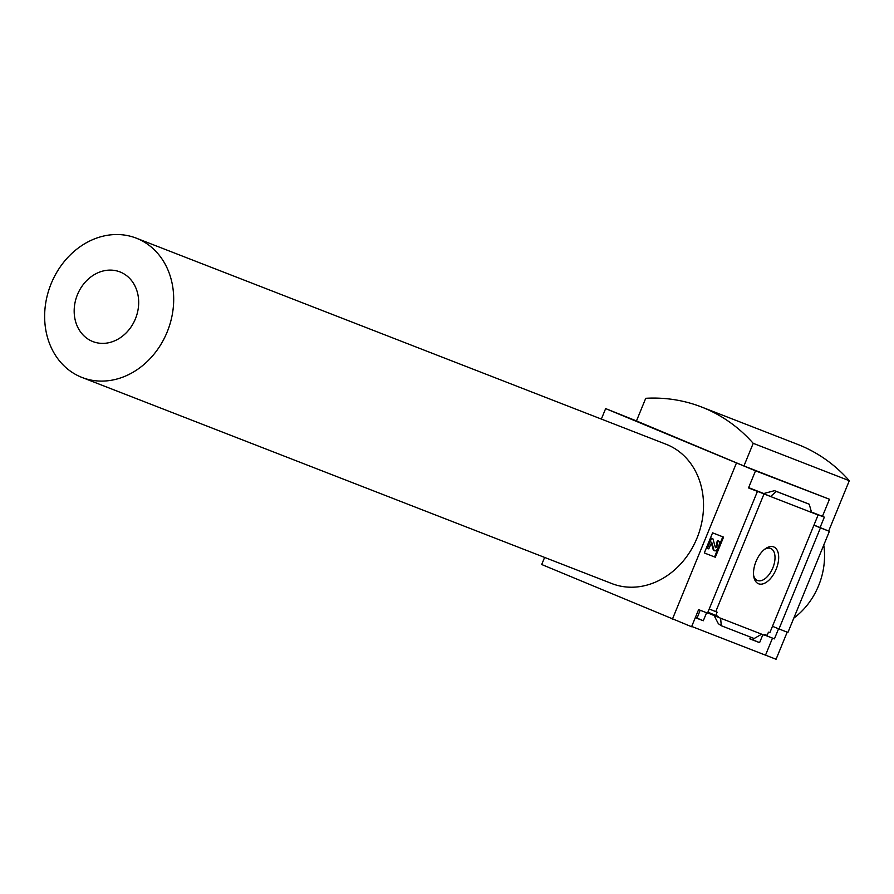 <?xml version="1.0" encoding="UTF-8"?>
<svg xmlns="http://www.w3.org/2000/svg" width="894" height="894" viewBox="0 0 894 894"><rect width="100%" height="100%" fill="white"/><g stroke="black" fill="none" stroke-linecap="round" stroke-linejoin="round"><path stroke-width="1.34" d="M700.17 610.256L697.063 618.145L703.299 620.76L706.584 612.748M697.063 618.145L695.376 617.486M695.308 617.653L703.299 620.76M709.221 608.982L717.122 612.178L715.781 615.452L718.184 616.391L717.882 617.139L707.635 612.848M707.914 612.155L715.781 615.452M753.966 638.45L753.34 640.037L759.587 642.652L762.873 634.639M753.34 640.037L749.898 638.696M750.547 637.12L749.831 638.864L759.587 642.652M765.096 634.639L764.515 634.997M714.127 615.575L718.34 623.688L721.29 625.733L720.62 618.212L764.404 635.243L764.716 634.494L767.119 635.422L768.46 632.159L769.846 632.695L818.111 515L770.539 496.494L776.361 491.443L774.517 490.672L763.588 493.577L770.539 496.494L764.012 493.957L715.736 611.641M720.62 618.212L717.882 617.139M764.884 635.153L774.428 638.864L778.562 628.784M776.16 569.243A19.925 10.795 112.7 0 0 777.244 550.346A19.925 10.795 112.7 0 0 765.577 548.592A19.925 10.795 112.7 0 0 753.798 576.697A19.925 10.795 112.7 0 0 763.409 583.726A19.925 10.795 112.7 0 0 776.16 569.243M691.699 626.448L765.51 655.168L772.505 638.115M816.725 514.408L818.111 515M772.472 626.292L778.987 628.963L820.446 527.862L813.931 525.203M764.012 493.957L755.117 490.381L757.441 491.398L707.523 613.116L698.594 609.641L691.576 626.739L541.708 564.516L544.614 557.42M820.446 527.862L829.386 531.338L787.927 632.438L778.987 628.963M829.386 531.338L813.987 525.069M743.931 465.964L753.217 443.335A183.549 154.271 111.3 0 0 701.533 406.993A183.549 154.271 111.3 0 0 645.736 398.299L636.461 420.94L743.931 465.964L829.453 499.254L822.446 516.352L811.473 512.083M820.111 527.46L824.346 517.145L822.446 516.352M816.758 514.341L824.346 517.145M764.303 493.734L748.624 487.632M601.349 419.074L605.651 408.603L755.519 470.825L748.513 487.923L757.441 491.398M761.666 634.17L754.156 638.517L721.29 625.733M807.349 503.445L809.226 504.227L811.584 512.463M809.226 504.227L776.361 491.443M715.312 557.241L723.559 537.115L712.574 532.846L704.327 552.961L715.312 557.241L704.338 552.95M736.31 463.349L672.366 619.263M765.521 655.157L776.07 659.258L787.189 632.147M829.453 499.254L755.519 470.825M605.651 408.603L636.461 420.929M753.217 443.335L849.3 480.715L828.66 531.036M823.754 545.072A67.955 57.115 111.3 0 1 793.783 618.145M701.533 406.993L797.616 444.374A183.549 154.271 111.3 0 1 849.3 480.715M136.268 238.15L666.108 444.262A74.75 62.826 111.3 0 1 667.371 444.776A74.75 62.826 111.3 0 1 697.264 537.462A74.75 62.826 111.3 0 1 611.909 583.603L82.069 377.48A74.75 62.826 111.3 0 1 50.612 285.041A74.75 62.826 111.3 0 1 136.268 238.15A74.75 62.826 111.3 0 1 137.531 238.664A74.75 62.826 111.3 0 1 167.122 332.099A74.75 62.826 111.3 0 1 82.069 377.48M722.81 536.836L714.574 556.928M708.786 548.871L711.702 542.166L713.904 549.81A3.531 1.911 -67.3 0 0 714.664 550.793A3.531 1.911 -67.3 0 0 717.815 548.223L718.921 545.519A4.079 2.213 -67.3 0 0 718.441 540.959A4.079 2.213 -67.3 0 0 718.407 540.948L717.1 543.351A1.9 1.028 -67.3 0 1 717.111 543.362A1.9 1.028 -67.3 0 1 717.334 545.485L716.832 546.726A1.363 0.738 -67.3 0 1 715.625 547.709A1.363 0.738 -67.3 0 1 715.334 547.329L712.92 538.814L711.546 538.277L707.422 548.335L708.786 548.871M714.317 550.559A3.531 1.911 -67.3 0 1 713.926 550.481A3.531 1.911 -67.3 0 1 713.166 549.497L711.278 542.814M717.1 543.351L716.362 543.049L717.67 540.635A4.079 2.213 -67.3 0 1 717.703 540.646A4.079 2.213 -67.3 0 1 717.726 540.658L718.441 540.959M717.67 540.635L718.407 540.948M716.385 543.06A1.9 1.028 -67.3 0 1 716.597 545.184L717.334 545.485M715.334 547.351A1.363 0.738 -67.3 0 0 716.094 546.413L716.597 545.184M707.422 548.335L706.685 548.033L710.808 537.964L712.92 538.814M710.808 537.964L711.546 538.277M135.396 318.89A37.38 31.413 -68.7 0 0 104.218 270.737A37.38 31.413 -68.7 0 0 79.655 330.624A37.38 31.413 -68.7 0 0 135.396 318.89M753.631 575.457A17.321 9.387 112.7 0 0 757.218 580.385A17.321 9.387 112.7 0 0 772.829 567.891A17.321 9.387 112.7 0 0 770.606 548.447A17.321 9.387 112.7 0 0 764.571 549.341M807.394 503.467L774.539 490.683L807.371 503.456M713.166 549.497L713.904 549.81M716.094 546.413L716.832 546.726M713.926 550.481L714.664 550.793"/></g></svg>
